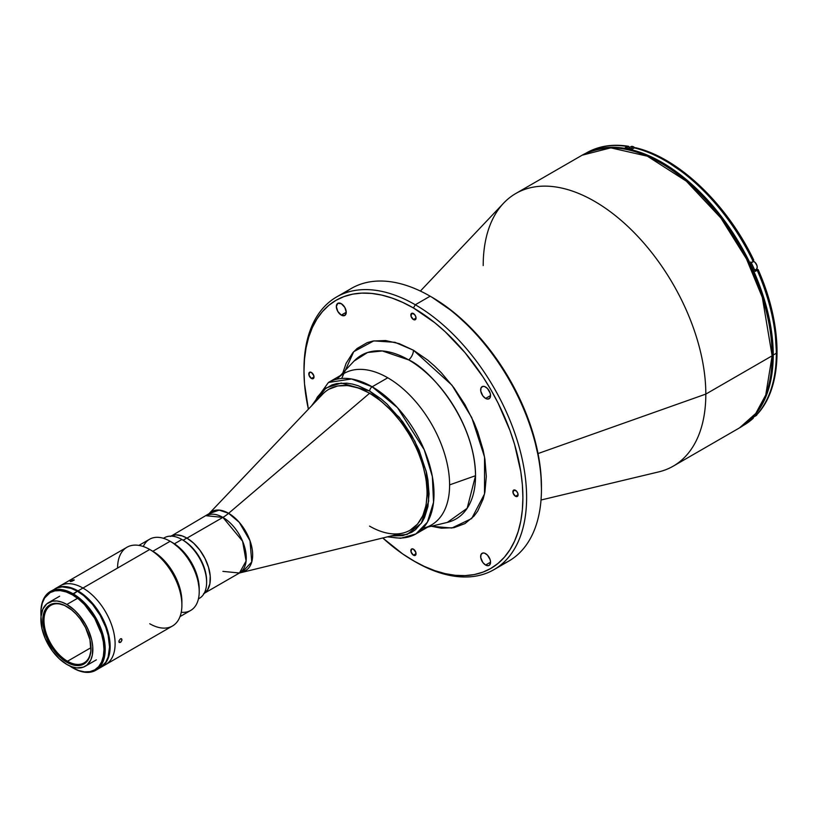 <?xml version="1.0" encoding="UTF-8"?>
<svg xmlns="http://www.w3.org/2000/svg" width="818" height="818" viewBox="0 0 818 818"><rect width="100%" height="100%" fill="white"/><g stroke="black" fill="none" stroke-linecap="round" stroke-linejoin="round"><path stroke-width="1.23" d="M429.849 515.064L430.534 515.473M341.29 315.114L346.239 312.251L344.797 315.462A6.994 4.039 60 0 1 341.29 315.114L337.793 311.413L336.351 306.546L337.793 303.335L341.29 303.683A6.994 4.039 60 0 1 345.861 309.848A6.994 4.039 60 0 1 344.797 315.462L341.29 315.114A6.994 4.039 60 0 1 336.719 308.948A6.994 4.039 60 0 1 337.793 303.335A6.994 4.039 60 0 1 341.29 303.683L344.797 307.374L346.239 312.251L341.29 315.114M485.595 565.044L490.544 562.191L485.595 565.044A6.994 4.039 60 0 1 481.025 558.878A6.994 4.039 60 0 1 482.099 553.275A6.994 4.039 60 0 1 485.595 553.622A6.994 4.039 60 0 1 490.166 559.788A6.994 4.039 60 0 1 489.092 565.391A6.994 4.039 60 0 1 485.595 565.044L482.845 562.498L480.739 557.641L481.025 554.512L482.845 552.999L484.624 553.173L487.487 555.146L490.166 559.788L490.544 562.191L489.706 564.88L488.346 565.667L485.595 565.044M485.595 398.417L490.544 395.564L485.595 398.417A6.994 4.039 60 0 1 481.025 392.251A6.994 4.039 60 0 1 482.099 386.648A6.994 4.039 60 0 1 485.595 386.996A6.994 4.039 60 0 1 490.166 393.161A6.994 4.039 60 0 1 489.092 398.765A6.994 4.039 60 0 1 485.595 398.417L482.845 395.871L480.739 391.024L481.025 387.885L482.845 386.372L484.624 386.546L487.487 388.519L490.166 393.161L490.544 395.564L489.706 398.254L487.487 399.082L485.595 398.417M311.413 378.458L314.01 376.955L311.413 378.458A3.671 2.117 60 0 1 309.01 375.217A3.671 2.117 60 0 1 309.572 372.272A3.671 2.117 60 0 1 311.413 372.456A3.671 2.117 60 0 1 313.805 375.697A3.671 2.117 60 0 1 313.243 378.632A3.671 2.117 60 0 1 311.413 378.458L309.01 375.217L309.572 372.272L311.413 372.456L313.805 375.697L313.805 377.988L313.243 378.632L311.413 378.458M413.448 319.541L416.045 318.049L413.448 319.541A3.671 2.117 60 0 1 411.045 316.31A3.671 2.117 60 0 1 411.607 313.366A3.671 2.117 60 0 1 413.448 313.55A3.671 2.117 60 0 1 415.841 316.781A3.671 2.117 60 0 1 415.278 319.726A3.671 2.117 60 0 1 413.448 319.541L411.045 316.31L411.607 313.366L414.44 314.347L415.841 316.781L415.841 319.081L414.44 319.889L413.448 319.541M413.448 555.187L416.045 553.684L413.448 555.187A3.671 2.117 60 0 1 411.045 551.945A3.671 2.117 60 0 1 411.607 549.001A3.671 2.117 60 0 1 413.448 549.185A3.671 2.117 60 0 1 415.841 552.426A3.671 2.117 60 0 1 415.278 555.371A3.671 2.117 60 0 1 413.448 555.187L411.045 551.945L411.607 549.001L413.448 549.185L415.841 552.426L415.278 555.371L413.448 555.187M515.483 496.27L518.08 494.778L515.483 496.27A3.671 2.117 60 0 1 513.08 493.039A3.671 2.117 60 0 1 513.643 490.094A3.671 2.117 60 0 1 515.483 490.279A3.671 2.117 60 0 1 517.876 493.51A3.671 2.117 60 0 1 517.313 496.454A3.671 2.117 60 0 1 515.483 496.27L513.08 493.039L513.643 490.094L516.475 491.076L517.876 493.51L517.876 495.81L516.475 496.618L515.483 496.27M415.299 561.823L413.448 560.759A154.796 89.367 60 0 1 413.438 560.749A154.796 89.367 60 0 1 382.722 537.937L402.712 553.95L415.299 561.823A157.414 90.89 -120 0 0 526.608 497.559A157.414 90.89 -120 0 0 415.299 304.766A157.414 90.89 -120 0 0 303.989 369.03L303.989 371.167A154.796 89.367 60 0 1 413.448 307.977L415.299 304.766L430.145 296.198A157.414 90.89 -120 0 0 351.433 288.396L336.587 296.965A157.414 90.89 60 0 1 415.299 304.766A157.414 90.89 60 0 1 518.142 443.479A157.414 90.89 60 0 1 494.011 569.625A157.414 90.89 60 0 1 415.299 561.823M308.386 409.184A154.796 89.367 60 0 1 303.989 371.167L304.511 383.867L308.386 409.184M303.989 370.104A157.414 90.89 60 0 1 336.587 296.965M344.358 293.284A157.414 90.89 60 0 1 430.145 296.198L431.996 297.261L430.145 296.198A157.414 90.89 60 0 1 541.455 488.99A157.414 90.89 60 0 1 501.076 564.727M354.112 361.035L367.599 352.497L382.323 350.953L408.703 359.91A94.54 54.581 -120 0 1 475.544 475.698L449.603 484.89L475.544 475.698A94.54 54.581 -120 0 1 447.293 522.416L467.15 508.305L475.544 475.698C474.634 418.039 428.254 368.1 408.703 359.91A8.742 5.051 120 0 0 413.448 350.227L451.965 385.186L471.771 417.609L484.542 457.037L484.512 493.97L471.669 518.561L451.843 528.039L431.28 526.24L441.331 528.193L453.929 527.692L464.961 523.602L474.031 516.086L477.702 511.127L483.172 499.041L484.91 492.037L486.311 476.434L484.91 459.205L483.172 450.197L477.702 431.802L474.031 422.599L464.961 404.613L453.929 387.783L441.331 372.732L434.593 366.065L427.661 360.053L413.448 350.227A8.742 5.051 -60 0 1 408.703 359.91A94.54 54.581 -120 0 0 354.112 361.035L340.319 375.605M337.272 378.816A87.454 50.491 60 0 1 406.495 391.945A87.454 50.491 60 0 1 449.603 484.89A87.454 50.491 60 0 1 423.468 528.111M541.025 500.013L658.766 471.884A157.414 90.89 -120 0 0 705.822 394.092L538.039 453.55L705.822 394.092A157.414 90.89 60 0 1 673.224 466.158L739.523 427.875A157.414 90.89 -120 0 0 772.131 355.81L705.822 394.092L772.131 355.81L765.76 394.982L755.781 413.427L739.523 427.875C761.21 414.501 772.253 390.237 772.642 355.094A1.748 1.012 180 0 1 772.131 355.81A1.748 1.012 0 0 0 772.642 355.094C773.399 299.449 738.552 226.32 691.68 185.001C650.392 149.387 613.868 139.459 582.109 155.216L610.78 147.843L647.365 156.187L686.322 181.156L720.873 217.997L746.476 258.928L762.315 297.374L772.131 355.81A157.414 90.89 -120 0 0 703.408 197.394A157.414 90.89 -120 0 0 582.109 155.216L515.8 193.498A157.414 90.89 60 0 1 637.11 235.676A157.414 90.89 60 0 1 705.822 394.092A157.414 90.89 -120 0 0 628.224 226.791A157.414 90.89 -120 0 0 503.622 203.15L420.38 291.055M772.131 354.388A1.748 1.012 180 0 1 772.642 355.094M483.203 265.564A157.414 90.89 60 0 1 515.8 193.498M341.668 378.478L353.724 351.679L373.785 340.891L394.971 342.313L413.448 350.227L399.225 343.642L385.564 340.533L372.967 341.034L367.221 342.64L357.118 348.468L352.865 352.65L346.126 363.304L342.803 372.977M541.455 486.853A154.796 89.367 -120 0 0 431.996 297.261L453.346 312.026L473.888 331.065L492.804 353.673L509.389 378.969L523.009 405.984L533.121 433.673L539.348 460.974L540.923 474.154L541.455 488.99M494.011 569.625L508.847 561.056A157.414 90.89 -120 0 0 532.978 434.91A157.414 90.89 -120 0 0 430.145 296.198L415.299 304.766L413.448 307.977A154.796 89.367 60 0 1 522.896 497.559A154.796 89.367 60 0 1 413.448 560.759L424.174 566.342L434.798 570.657L445.217 573.653L455.329 575.32L465.043 575.616L474.256 574.563L482.886 572.16L490.841 568.418L498.06 563.398L504.45 557.13L509.972 549.676L514.573 541.117L518.183 531.526L520.8 521.005L522.375 509.645L522.896 497.559L522.375 484.869L520.8 471.689L514.573 444.379L509.972 430.513L498.06 403.039L490.841 389.675L482.886 376.75L465.043 352.691L445.217 331.76L434.798 322.732L413.448 307.977L402.712 302.394L392.088 298.079L381.669 295.073L371.556 293.417L361.842 293.11L352.63 294.163L344.01 296.576L336.045 300.308L328.836 305.339L322.435 311.607L316.914 319.051L312.323 327.619L308.703 337.2L306.096 347.732L304.511 359.092L303.989 371.167M328.877 389.276A81.33 46.953 60 0 1 369.542 393.305L369.542 393.305A81.33 46.953 -120 0 0 322.629 394.215L208.999 513.694A34.008 19.632 60 0 1 228.611 513.315L369.542 393.305L228.611 513.315L239.275 522.354L250.001 540.759L251.76 561.946L242.517 571.762A34.008 19.632 60 0 0 251.525 545.882A34.008 19.632 60 0 0 228.611 513.315A34.98 20.194 -60 0 1 222.895 517.385A34.98 20.194 120 0 0 228.611 513.315L219.132 510.095L208.999 513.694L172.005 535.585M222.895 571.373L239.429 573.009L246.095 561.036L242.578 541.179L222.895 517.385A33.057 19.09 -120 0 0 206.371 515.749L222.895 517.385L186.954 538.132L222.895 517.385A33.057 19.09 -120 0 1 244.49 546.516A33.057 19.09 -120 0 1 239.429 573.009L402.804 533.091A81.33 46.953 -120 0 0 424.337 471.199A81.33 46.953 -120 0 0 369.542 393.305A81.33 46.953 60 0 1 422.671 464.972A81.33 46.953 60 0 1 410.207 530.146A81.33 46.953 60 0 1 369.542 526.117M753.654 416.28L753.194 418.335L743.766 425.227A157.24 90.788 -120 0 0 752.867 418.581L750.883 419.726A157.24 90.788 -120 0 0 755.249 415.309L757.223 414.164A157.24 90.788 -120 0 0 776.333 353.243L773.235 355.022A157.24 90.788 60 0 1 745.811 423.622L754.503 415.534L760.106 407.967L764.779 399.276L768.45 389.532L771.108 378.836L772.703 367.302L773.235 355.022L771.108 328.744L764.779 301.004L754.503 272.875L740.679 245.441L723.828 219.745L704.605 196.78L683.746 177.434L662.048 162.445L651.159 156.77L640.361 152.383L629.778 149.336L619.502 147.649L609.635 147.342L600.279 148.416L588.929 151.903A157.24 90.788 60 0 1 708.051 200.512A157.24 90.788 60 0 1 773.235 355.022L776.333 353.243A157.24 90.788 60 0 1 757.223 414.164L757.56 413.918M751.047 268.253L751.21 269.275M586.179 153.068A157.24 90.788 60 0 1 627.273 146.473L625.3 147.618A157.24 90.788 60 0 1 632.355 149.04A157.24 90.788 -120 0 0 625.3 147.618L628.756 146.412L629.707 147.772L628.306 146.258C612.549 143.784 598.623 145.993 586.526 152.874A157.24 90.788 -120 0 0 585.985 153.181M755.403 269.971A5.245 3.027 -120 0 0 756.231 269.93L754.932 270.676L757.836 269.521L757.223 270.257A157.24 90.788 60 0 1 776.333 353.243A157.24 90.788 -120 0 0 757.223 270.257L755.249 271.392A157.24 90.788 -120 0 0 750.883 261.944A157.24 90.788 60 0 1 755.249 271.392L758.102 269.613M668.858 162.823L685.014 173.856L700.781 187.414L715.811 203.191L729.748 220.829L742.315 239.95L753.736 260.083C727.018 204.091 678.296 157.547 635.484 147.71L634.328 147.894A157.24 90.788 60 0 1 752.867 260.809L753.654 260.052M754.912 269.868L757.58 269.572M765.648 290.492L771.538 311.361L775.127 331.709L776.333 351.096M753.736 416.751L752.867 418.581A157.24 90.788 60 0 1 743.347 425.462M752.867 418.581L750.883 419.726A157.24 90.788 60 0 0 755.249 415.309L757.652 413.816C783.542 385.575 783.286 326.034 758.112 269.551M636.404 148.375L634.328 147.894A157.24 90.788 -120 0 1 752.867 260.809L753.736 260.165M634.328 147.894L632.355 149.04L634.328 147.894M628.756 146.412L627.273 146.473A157.24 90.788 -120 0 0 586.526 152.874L585.944 153.201M757.151 414.215L756.21 415.575A4.806 2.781 -120 0 0 757.11 414.235A4.806 2.781 60 0 1 756.507 415.35A4.806 2.781 60 0 1 754.85 415.749M757.202 267.241A4.632 2.679 -120 0 0 753.93 261.494L753.807 261.423A4.806 2.781 60 0 1 756.855 265.359A4.806 2.781 60 0 1 756.507 269.286A4.806 2.781 60 0 1 754.544 269.603M753.807 261.423L753.889 261.412C757.233 264.347 758.01 267.046 756.21 269.511A4.806 2.781 -120 0 0 756.947 265.656A4.806 2.781 -120 0 0 753.807 261.423L751.323 262.854L753.807 261.423A4.806 2.781 -120 0 0 752.57 260.973M752.601 260.952L754.564 261.934M757.202 267.169L757.141 266.392M756.957 265.574L755.178 262.506M634.676 147.741A4.806 2.781 -120 0 0 633.5 146.831L630.443 148.59L633.5 146.831A4.806 2.781 -120 0 0 631.097 146.586L627.508 148.661M630.79 146.811A4.806 2.781 60 0 1 633.5 146.831M634.267 147.342L633.623 146.903M198.426 598.899L199.377 598.347A34.98 20.194 -120 0 0 204.735 570.32A34.98 20.194 -120 0 0 181.882 539.491L174.418 543.806L181.882 539.491A34.98 20.194 60 0 1 206.617 582.334A34.98 20.194 60 0 1 198.437 598.837M206.617 582.334L206.617 580.913A33.231 19.182 -120 0 0 183.12 540.207L181.882 539.491L183.12 540.207A33.231 19.182 60 0 1 206.606 581.608M203.979 593.653A33.231 19.182 -120 0 0 208.396 566.854A33.231 19.182 -120 0 0 186.831 538.06L183.12 540.207L186.831 538.06L182.25 535.943L175.758 534.87L170.216 536.424M203.447 593.98L207.557 589.952L209.878 583.796L210.216 576.046L208.539 567.355L204.991 558.469L199.889 550.177L193.651 543.172L186.831 538.06A33.231 19.182 -120 0 0 170.768 536.117M163.508 538.326A34.98 20.194 60 0 1 181.882 539.491A34.98 20.194 -120 0 0 164.398 537.763L163.447 538.305M387.272 536.833L400.718 538.285L415.892 533.939L431.495 524.931A87.454 50.491 -120 0 0 444.9 454.849A87.454 50.491 -120 0 0 387.773 377.783L372.159 386.791A87.454 50.491 60 0 1 429.297 463.857A87.454 50.491 60 0 1 415.892 533.939A87.454 50.491 60 0 1 388.57 536.526M369.685 391.076L399.276 417.282L414.91 441.321L426.198 471.24L428.714 501.045L421.29 523.305L407.18 534.42L391.065 535.923L402.671 535.667L411.669 532.334L415.575 529.614L422.047 522.17L424.532 517.528L427.916 506.618L429.051 493.898L427.916 479.869L426.495 472.528L419.051 450.043L411.669 435.391L402.671 421.669L386.924 403.98L381.27 399.082L369.685 391.076A3.497 2.025 -60 0 1 372.159 386.791A3.497 2.025 120 0 0 369.685 391.076L358.1 385.707L352.456 384.082L346.965 383.182L336.709 383.591L332.026 384.9L323.795 389.644L317.333 397.088L314.306 402.967L325.973 388.008L341.218 383.039L369.685 391.076M415.892 533.939L427.395 522.191L433.55 502.272L432.354 476.587L424.225 449.736L397.548 407.742L372.159 386.791L351.546 378.979L328.437 382.466A87.454 50.491 60 0 1 372.159 386.791L387.773 377.783A87.454 50.491 -120 0 0 344.041 373.448L328.437 382.466L311.617 405.789M410.207 530.146L417.507 524.134L422.824 515.718L426.096 505.146L427.2 492.835L426.096 479.236L422.824 464.89L417.507 450.34L410.35 436.147L401.638 422.855L391.699 410.984L380.902 400.973L369.685 393.223L358.468 388.018L347.681 385.564L337.732 385.963L329.02 389.194M117.577 568.05A45.481 26.258 60 0 1 149.735 549.481L82.955 588.04A45.481 26.258 60 0 1 112.659 628.112A45.481 26.258 60 0 1 105.686 664.553A45.481 26.258 -120 0 0 112.659 628.112A45.481 26.258 -120 0 0 82.955 588.04L78.007 590.903A45.481 26.258 60 0 1 107.71 630.975A45.481 26.258 60 0 1 100.737 667.416A45.481 26.258 60 0 1 100.43 667.59L104.745 664.093L108.774 656.578L110.164 646.598L108.774 635.013L104.745 622.835L95.87 607.467L87.342 597.886L78.007 590.903L82.955 588.04A45.481 26.258 -120 0 0 60.215 585.79A45.481 26.258 60 0 1 82.955 588.04L149.735 549.481A45.481 26.258 -120 0 0 127.005 547.232L55.266 588.643L60.143 586.843L65.696 586.618L71.728 587.989L78.007 590.903A45.481 26.258 60 0 0 55.266 588.643L54.959 588.827A45.481 26.258 60 0 1 55.266 588.643M77.577 598.285L66.871 604.461A36.728 21.207 60 0 1 90.87 636.833A36.728 21.207 60 0 1 85.236 666.271A36.728 21.207 60 0 1 66.871 664.451L59.336 658.807L52.444 651.067L45.276 638.654L42.015 628.817L41.023 616.598L42.873 609.124L46.8 603.837L52.444 601.189L56.933 601.005L61.81 602.12L66.871 604.461L74.407 610.105L79.121 615.075L85.236 623.858L88.467 630.259L91.728 640.095L92.72 646.435L92.342 655.014L90.87 659.789L86.953 665.075L83.354 667.151L76.81 667.907L71.943 666.793L66.871 664.451A36.728 21.207 60 0 1 42.873 632.079A36.728 21.207 60 0 1 48.507 602.651A36.728 21.207 60 0 1 66.871 604.461L77.577 598.285M67.188 606.792A33.231 19.182 -120 0 0 43.988 620.709A33.231 19.182 -120 0 0 67.495 661.23L66.871 662.304A34.111 19.693 60 0 1 42.751 620.535A34.111 19.693 60 0 1 66.871 606.608L66.871 606.608A34.111 19.693 60 0 1 90.992 648.377A34.111 19.693 60 0 1 66.871 662.304L67.495 661.23A33.231 19.182 60 0 1 45.777 631.946A33.231 19.182 60 0 1 50.88 605.32A33.231 19.182 60 0 1 67.188 606.792M90.982 647.672L67.495 661.23L90.982 647.672M90.992 648.02A33.231 19.182 60 0 1 84.111 662.877A33.231 19.182 60 0 1 67.495 661.23A33.231 19.182 -120 0 0 90.992 648.02M66.871 662.304L73.876 665.146L78.242 665.576L82.168 664.819L86.923 661.506L89.152 657.979L90.87 651.046L89.949 639.696L85.512 627.549L80.276 619.042L76.105 614.052L71.575 609.86L64.51 605.381L57.638 603.398L53.477 603.561L48.231 606.026L44.591 610.934L42.751 620.535L43.794 629.216L48.231 641.363L53.477 649.881L59.867 657.069L66.871 662.304M41.053 616.69L41.053 609.553L42.26 603.244L44.622 598.019L50.133 592.621L54.918 590.852L60.368 590.627L66.289 591.976L72.434 594.829L77.383 591.25L83.661 595.586L92.546 604.39L100.123 615.259L105.747 627.253L108.16 635.371L109.54 646.956L108.16 656.936L105.747 662.263L100.123 667.774A45.481 26.258 -120 0 0 107.097 631.332A45.481 26.258 -120 0 0 77.383 591.25L73.058 593.756A45.481 26.258 60 0 1 102.761 633.827A45.481 26.258 60 0 1 95.798 670.269A45.481 26.258 60 0 1 73.058 668.02A45.481 26.258 -120 0 0 105.215 649.451A45.481 26.258 -120 0 0 73.058 593.756L72.434 594.829A44.601 25.747 60 0 1 103.978 649.451A44.601 25.747 60 0 1 72.434 667.662L69.346 665.699M41.033 616.486A44.601 25.747 60 0 1 40.9 613.03A44.601 25.747 60 0 1 72.434 594.829L78.589 599.083L84.51 604.563L94.735 618.367L101.575 634.134L103.375 641.997L103.978 649.451L103.375 656.21L101.575 661.997L98.661 666.619L94.735 669.87L89.96 671.639L84.51 671.854L78.589 670.515L72.434 667.662A44.601 25.747 60 0 1 69.52 665.821M73.058 593.756A45.481 26.258 -120 0 0 40.9 612.324A45.481 26.258 -120 0 0 40.9 612.682A45.481 26.258 60 0 1 50.317 591.506A45.481 26.258 60 0 1 73.058 593.756M54.642 589.001A45.481 26.258 -120 0 1 77.383 591.25L71.115 588.346L62.229 586.884L56.984 587.907L50.317 591.506M103.365 665.269A45.297 26.156 -120 0 0 86.82 597.559L86.299 597.856M68.753 587.631L69.193 587.375A45.297 26.156 -120 0 0 58.436 587.447M70.593 581.005L74.223 579.87L72.056 581.23L70.42 581.567L70.593 581.005M74.039 580.248L70.164 581.404L73.109 579.89L74.039 580.248M71.125 581.486L70.869 580.831L71.125 581.486M120.389 642.437L118.876 641.557L120.389 642.437L118.988 642.171L118.988 640.811L120.389 638.858L121.504 638.766L121.974 639.778L120.982 641.956L119.316 642.549L118.988 640.811L120.389 638.858L121.698 638.93L121.851 640.525L120.389 642.437M143.283 546.516A41.105 23.732 60 0 1 170.144 541.271L152.833 551.271L149.735 549.481L152.833 551.271L170.144 541.271A41.105 23.732 -120 0 0 149.592 539.236L138.917 545.401M180.021 616.598L190.696 610.433A41.105 23.732 -120 0 0 196.995 577.488A41.105 23.732 -120 0 0 170.144 541.271L172.618 542.702L170.144 541.271A41.105 23.732 60 0 1 199.214 591.608A41.105 23.732 60 0 1 181.238 612.263M199.214 588.755L197.189 575.841L191.422 562.549L182.792 550.913L172.618 542.702A37.608 21.708 -120 0 1 199.214 588.755L199.214 591.608M100.737 667.416L172.475 625.995A45.481 26.258 -120 0 0 179.449 589.553A45.481 26.258 -120 0 0 149.735 549.481A45.481 26.258 60 0 1 181.893 605.177L181.893 601.608A41.105 23.732 -120 0 0 152.833 551.271A41.105 23.732 60 0 1 181.852 603.326M181.893 605.177A45.481 26.258 60 0 1 149.735 623.745M152.833 551.271L149.735 549.481M120.982 638.664L121.504 638.766M447.293 522.416L427.773 527.078M430.145 296.198L431.996 297.261M239.429 573.009L205.062 592.845M743.766 425.227L743.184 425.554M756.21 415.575L753.634 417.057M756.21 269.511L754.779 270.339M634.748 147.721L633.592 146.821L631.097 146.586M181.882 539.491L183.12 540.207M96.371 659.84L85.236 666.271M67.495 606.966L66.871 606.608M59.642 596.22L48.507 602.651M100.123 667.774L95.798 670.269M40.9 612.324L40.9 613.03M170.144 541.271L172.618 542.702"/></g></svg>
